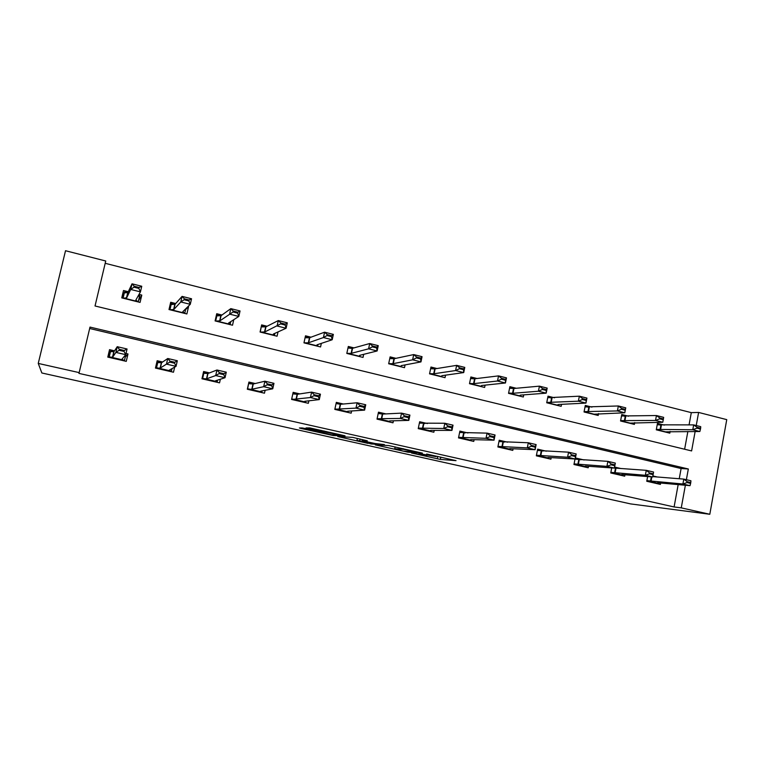 <?xml version="1.0" encoding="UTF-8"?>
<svg xmlns="http://www.w3.org/2000/svg" width="765" height="765" viewBox="0 0 765 765"><rect width="100%" height="100%" fill="white"/><g stroke="black" fill="none" stroke-linecap="round" stroke-linejoin="round"><path stroke-width="1.15" d="M411.513 453.014L440.334 459.411L456.045 460.645L426.66 454.028L436.012 456.638L418.952 453.511L426.832 455.978L411.513 453.014M305.254 428.515L302.165 427.951L299.383 427.97L301.324 428.534L333.349 435.562L345.053 435.821L309.758 427.903L306.048 427.922L308.027 428.496L339.459 434.989L331.618 434.826L305.254 428.515M440.803 457.107L440.334 459.411L440.831 457.116M681.261 507.864L674.099 506.956L78.938 373.397L79.158 372.612L38.25 363.423L41.855 372.985L630.637 503.915L709.805 514.271L681.261 507.864L685.373 485.24M375.28 444.895L407.888 452.182L422.414 453.129L388.591 445.546L375.28 444.895M368.003 443.394L337.728 436.528L352.722 437.398L367.286 440.793L362.122 440.611L363.891 441.137L375.204 443.547L384.384 444.58L371.092 443.968L368.07 443.069M674.099 506.956L678.173 484.599M679.244 478.737L681.108 468.524L89.668 328.501M657.355 476.997L652.851 475.945M660.635 483.031L660.386 484.408L646.75 481.262L647.611 476.576M621.151 468.582L614.582 467.052M624.957 474.759L624.689 476.184L610.757 472.971L611.704 467.912M584.144 459.975L575.423 457.948M588.495 466.296L588.209 467.778L573.96 464.498L575.022 459M546.296 451.178L537.642 449.17L536.341 455.825L550.915 459.182L551.211 457.633M507.577 442.18L499.21 440.238L497.872 446.961L512.77 450.394L513.095 448.768M467.96 432.971L459.889 431.097L458.512 437.896L473.755 441.415L474.099 439.684M427.406 423.542L419.66 421.745L418.235 428.62L433.841 432.215L434.214 430.37M385.895 413.894L378.484 412.172L377.021 419.124L392.981 422.806L393.401 420.798M343.389 404.016L336.323 402.371L334.812 409.399L351.164 413.167L351.632 410.968M299.851 393.899L293.148 392.34L291.599 399.445L308.343 403.298L308.878 400.822M255.233 383.523L248.921 382.06L247.325 389.242L264.48 393.2L265.12 390.293M209.505 372.899L203.605 371.522L201.96 378.79L219.536 382.844L220.358 379.23M162.629 361.998L157.16 360.726L155.458 368.08L173.483 372.23L174.659 367.124M114.549 350.829L109.538 349.662L107.788 357.102L126.263 361.357L127.994 353.956L126.005 353.487M689.055 424.929L691.302 412.641L105.188 263.303M684.627 449.227L687.869 431.479M664.336 425.12L657.46 423.408L656.274 429.806L669.815 433.143L670.13 431.431M628.543 416.208L621.773 414.525L620.558 420.989L634.386 424.403L634.721 422.605M591.947 407.104L585.302 405.45L584.049 411.981L598.182 415.462L598.546 413.569M554.529 397.79L548.008 396.165L546.717 402.763L561.175 406.33L561.558 404.331M516.27 388.266L509.873 386.679L508.543 393.344L523.327 396.997L523.748 394.855M477.121 378.522L470.867 376.973L469.5 383.705L484.628 387.444L485.087 385.139M437.064 368.558L430.963 367.037L429.548 373.846L445.029 377.671L445.536 375.166M396.069 358.355L390.121 356.873L388.668 363.757L404.503 367.669L405.077 364.915M354.099 347.912L348.305 346.469L346.813 353.43L363.031 357.427L363.691 354.338M311.116 337.212L305.503 335.816L303.963 342.854L320.564 346.947L321.338 343.38M267.081 326.253L261.649 324.905L260.071 332.02L277.073 336.218L278.03 331.914M221.965 315.027L216.725 313.726L215.099 320.918L232.522 325.221L233.765 319.684M175.711 303.523L170.691 302.271L169.008 309.548L186.87 313.956L188.534 306.708L187.989 306.574M128.3 291.723L123.49 290.528L121.759 297.881L140.071 302.405L141.783 295.08L139.029 294.391M38.25 363.423L65.522 250.729L105.742 260.999L95.032 305.981L691.608 450.929L695.136 431.498M691.302 412.641L698.608 412.44L726.75 419.631L709.805 514.271M686.377 479.703L688.328 468.983L90.002 327.095L79.158 372.612M696.227 425.541L698.608 412.44M681.108 468.524L688.328 468.983M188.534 306.708L185.608 309.576M127.994 353.956L125.307 357.092M141.783 295.08L138.532 300.635M403.318 451.101L418.092 452.306L403.279 449.284L394.721 448.787L403.318 451.101M356.939 440.42L372.851 443.442L356.939 440.42L357.36 438.441M657.288 424.355L660.119 425.053M656.322 429.567L665.493 431.833L699.851 431.517L692.784 429.748L656.351 429.414M696.934 428.161L700.472 429.05L700.625 428.237L697.087 427.348L696.934 428.161L692.784 429.748L693.664 424.891L657.202 424.824M697.087 427.348L693.664 424.891L700.721 426.669L700.625 428.237M699.851 431.517L700.472 429.05M653.53 476.691L652.736 476.509M690.632 483.375L690.776 482.552L687.209 481.721L687.056 482.543L690.632 483.375L690.03 485.66L657.871 482.782L655.643 483.317M646.865 480.649L682.906 484.006L683.795 479.1L690.919 480.764L690.776 482.552M652.717 476.624L683.795 479.1L687.209 481.721M690.03 485.66L682.906 484.006L687.056 482.543M621.601 415.481L624.508 416.198M620.606 420.75L630.169 423.112L662.758 422.261L655.529 420.454L620.625 420.616M659.64 418.828L663.265 419.727L663.408 418.914L659.793 418.006L659.64 418.828L655.529 420.454L656.437 415.538L621.505 415.978M659.793 418.006L656.437 415.538L663.666 417.355L663.408 418.914M662.758 422.261L663.265 419.727M585.11 406.416L588.103 407.152M621.467 409.265L625.177 410.193L625.33 409.361L621.62 408.434L621.467 409.265L617.403 410.939L618.34 405.976L625.741 407.831L624.804 412.784L617.403 410.939L584.116 411.627M621.62 408.434L618.34 405.976L585.015 406.951M584.097 411.733L594.08 414.2L624.804 412.784L625.177 410.193M625.33 409.361L625.741 407.831M617.527 468.323L614.477 467.616M653.119 474.635L653.272 473.812L649.619 472.961L649.466 473.784L653.119 474.635L652.65 476.978L621.935 474.52L620.099 475.122M610.872 472.359L645.354 475.285L646.272 470.332L653.559 472.034L653.272 473.812M614.4 468.027L646.272 470.332L649.619 472.961M652.65 476.978L645.354 475.285L649.466 473.784M580.721 459.775L575.318 458.522M574.075 463.896L606.922 466.363L607.869 461.352L615.328 463.102L614.391 468.094L585.388 466.076L583.781 466.755M610.986 464.824L614.725 465.703L614.878 464.862L611.139 463.992L610.986 464.824L606.922 466.363L614.391 468.094L614.725 465.703M574.984 459.172L607.869 461.352L611.139 463.992M615.328 463.102L614.878 464.862M547.817 397.14L550.886 397.905M582.394 399.483L586.191 400.43L586.353 399.598L582.557 398.642L582.394 399.483L578.378 401.195L579.344 396.184L586.918 398.077L585.961 403.088L578.378 401.195L546.784 402.447M582.557 398.642L579.344 396.184L547.702 397.714M546.765 402.524L557.178 405.087L558.326 404.494L585.961 403.088L586.191 400.43M586.353 399.598L586.918 398.077M509.681 387.664L512.827 388.448M542.385 389.462L546.267 390.437L546.44 389.586L542.548 388.61L542.385 389.462L538.426 391.221L539.421 386.153L547.176 388.094L546.181 393.162L538.426 391.221L513.009 393.277L508.601 393.057M542.548 388.61L539.421 386.153L513.965 388.477L509.557 388.276M508.591 393.095L519.464 395.782L520.401 395.113L546.181 393.162L546.267 390.437M546.44 389.586L547.176 388.094M470.666 377.967L473.908 378.771M473.583 383.647L469.547 383.456L480.889 386.258L481.577 385.512L505.455 382.988L497.508 381.008L473.583 383.647L474.568 378.799L470.532 378.637M501.4 379.201L505.388 380.195L505.56 379.335L501.572 378.34L501.4 379.201L497.508 381.008L498.531 375.883L474.568 378.799M501.572 378.34L498.531 375.883L506.478 377.872L505.455 382.988L505.388 380.195M505.56 379.335L506.478 377.872M543.083 451.034L537.527 449.744M536.456 455.242L567.582 457.231L568.558 452.172L576.188 453.951L575.223 459.01L548.065 457.451L546.65 458.206M571.589 455.653L575.414 456.542L575.576 455.701L571.751 454.812L571.589 455.653L567.582 457.231L575.223 459.01L575.414 456.542M537.393 450.47L568.558 452.172L571.751 454.812M576.188 453.951L575.576 455.701M504.584 442.094L499.096 440.822M497.986 446.397L527.295 447.888L528.299 442.763L536.122 444.589L535.118 449.696L509.806 448.625L508.677 449.457M531.245 446.263L535.165 447.171L535.328 446.32L531.407 445.402L531.245 446.263L527.295 447.888L535.118 449.696L535.165 447.171M498.943 441.568L528.299 442.763L531.407 445.402M502.337 446.903L503.303 442.055L502.347 446.903M536.122 444.589L535.328 446.32M465.206 432.952L459.775 431.69M470.045 439.98L458.627 437.341L486.024 438.307L487.066 433.124L495.07 434.998L494.037 440.162L470.666 439.598L469.853 440.506M489.916 436.633L493.932 437.57L494.104 436.71L490.088 435.773L489.916 436.633L486.024 438.307L494.037 440.162L493.932 437.57M459.612 432.474L487.066 433.124L490.088 435.773M495.07 434.998L494.104 436.71M430.752 368.041L434.09 368.873M433.707 373.789L429.825 373.645L441.424 376.514L441.854 375.692L463.724 372.574L455.586 370.547L433.707 373.789L434.721 368.893L430.676 368.759M459.421 368.682L463.504 369.705L463.676 368.845L459.593 367.822L459.421 368.682L455.586 370.547L456.648 365.354L434.721 368.893M459.593 367.822L456.648 365.354L464.776 367.401L463.724 372.574L463.504 369.705M463.676 368.845L464.776 367.401M424.9 423.59L419.536 422.337M418.34 428.113L443.748 428.496L444.819 423.255L453.023 425.168L451.952 430.399L430.628 430.36L430.131 431.355M447.563 426.774L451.685 427.731L451.866 426.86L447.745 425.904L447.563 426.774L443.748 428.496L451.952 430.399L451.685 427.731M419.373 423.141L444.819 423.255L447.745 425.904M453.023 425.168L451.866 426.86M401.29 365.632L401.042 366.808M389.901 357.896L393.334 358.747M392.894 363.71L389.184 363.614L401.042 366.54L401.204 365.651L420.97 361.902L412.622 359.818L392.894 363.71L393.937 358.756L389.758 358.565M388.677 363.719L389.184 363.614M416.389 357.905L420.568 358.957L420.75 358.077L416.571 357.035L416.389 357.905L412.622 359.818L413.712 354.578L393.937 358.756M416.571 357.035L413.712 354.578L422.051 356.672L420.97 361.902L420.568 358.957M420.75 358.077L422.051 356.672M377.097 418.732L400.411 418.436L401.51 413.129L409.925 415.099L408.826 420.387L389.634 420.903L389.481 421.993L389.72 420.903M383.647 414.008L378.35 412.775M404.159 416.667L408.386 417.652L408.567 416.762L404.35 415.787L404.159 416.667L400.411 418.436L408.826 420.387L408.386 417.652M378.197 413.521L382.701 414.056L401.51 413.129L404.35 415.787M409.925 415.099L408.567 416.762M360.105 355.237L359.799 356.633M348.085 347.501L351.613 348.371M351.125 353.382L347.578 353.344L359.722 356.347L359.588 355.362L377.135 350.963L368.587 348.83L351.125 353.382L352.196 348.381L347.97 348.037M347.042 353.487L347.578 353.344M372.278 346.861L376.571 347.932L376.753 347.052L372.469 345.971L372.278 346.861L368.587 348.83L369.715 343.523L352.196 348.381M372.469 345.971L369.715 343.523L378.254 345.665L377.135 350.963L376.571 347.932M376.753 347.052L378.254 345.665M347.912 412.421L348.171 411.188M341.42 404.197L336.189 402.983M334.85 409.246L355.983 408.118L357.121 402.763L365.747 404.771L364.609 410.126L347.673 411.226L347.874 412.411M359.665 406.311L363.987 407.315L364.178 406.416L359.846 405.412L359.665 406.311L355.983 408.118L364.609 410.126L363.987 407.315M336.065 403.576L340.578 404.274L357.121 402.763L359.846 405.412M365.747 404.771L364.178 406.416M317.963 344.508L317.59 346.21M305.273 336.858L308.907 337.757M308.352 342.816L304.977 342.825L317.418 345.895L316.978 344.833L332.201 339.746L323.423 337.556L308.352 342.816L309.452 337.757L305.837 337.757L305.225 337.069M304.47 342.978L304.977 342.825M327.038 335.529L331.446 336.638L331.637 335.739L327.238 334.64L327.038 335.529L323.423 337.556L324.589 332.192L309.452 337.757M327.238 334.64L324.589 332.192L333.358 334.391L332.201 339.746L331.446 336.638M331.637 335.739L333.358 334.391M305.34 402.61L305.646 401.204M298.159 394.147L293.014 392.952M291.781 399.483L310.418 397.542L311.594 392.12L320.439 394.185L319.273 399.598L304.709 401.309L305.273 402.6M314.013 395.677L318.46 396.71L318.651 395.811L314.214 394.769L314.013 395.677L310.418 397.542L319.273 399.598L318.46 396.71M292.966 393.181L293.626 393.965L297.442 394.262L311.594 392.12L314.214 394.769M320.439 394.185L318.651 395.811M274.845 333.368L274.358 335.548M261.372 326.148L260.291 332.067M280.841 323.002L280.64 323.911L285.154 325.039L285.355 324.14L280.841 323.002L278.307 320.564L287.296 322.82L286.1 328.242L277.102 325.995L278.307 320.564L265.971 326.818L262.261 326.932L261.64 326.014L265.159 326.885M280.64 323.911L264.833 331.943L261.353 332.058L274.099 335.204L273.344 334.047L286.1 328.242L285.154 325.039M260.875 332.22L261.353 332.058M285.355 324.14L287.296 322.82M247.544 389.299L248.759 382.796M261.745 392.569L262.118 390.877M253.846 383.858L249.007 382.739L249.792 383.801M247.822 389.356L252.106 389.175L263.676 386.698L264.891 381.209L273.966 383.322L272.751 388.802L260.693 391.154L261.649 392.55M267.186 384.776L271.747 385.837L271.948 384.919L267.396 383.858L267.186 384.776L263.676 386.698L272.751 388.802L271.747 385.837M249.677 383.772L253.263 384.001L264.891 381.209L267.396 383.858M273.966 383.322L271.948 384.919M230.762 321.625L230.083 324.618M216.332 315.467L217.059 314.931L215.663 321.061M233.229 311.068L233.019 311.986L237.657 313.153L237.858 312.235L233.229 311.068L230.82 308.63L240.047 310.953L238.814 316.433L229.577 314.128L230.82 308.63L221.085 315.658L217.623 315.849L217.059 314.931L220.33 315.744M233.019 311.986L219.909 320.841L216.667 321.023L229.72 324.245L228.63 323.002L238.814 316.433L237.657 313.153M220.846 315.716L219.67 320.898L220.817 315.716M237.858 312.235L240.047 310.953M202.534 378.924L204.045 372.287L203.375 372.565M217.078 382.28L217.566 380.119M208.443 373.31L204.045 372.287L204.752 373.349M202.802 378.991L206.799 378.723L215.701 375.558L216.954 370.002L226.277 372.182L225.025 377.728L215.596 380.75L216.964 382.251M219.134 373.588L223.81 374.668L224.021 373.741L219.345 372.651L219.134 373.588L215.701 375.558L225.025 377.728L223.81 374.668M204.647 373.32L207.984 373.492L216.954 370.002L219.345 372.651M226.277 372.182L224.021 373.741M185.799 308.735L184.719 313.421M170.021 305.159L171.379 303.581L169.945 309.777M184.355 298.819L184.145 299.746L188.898 300.941L189.118 300.014L184.355 298.819L182.07 296.39L191.546 298.771L190.275 304.317L180.789 301.955L182.07 296.39L175.089 304.221L171.876 304.489L171.379 303.581L174.401 304.327M184.145 299.746L180.789 301.955L173.875 309.462L170.872 309.72L184.25 313.019L182.816 311.671L190.275 304.317L188.898 300.941M189.118 300.014L191.546 298.771M156.414 368.3L157.963 361.587L156.768 362.447M171.322 371.733L172.039 368.596M161.893 362.505L157.963 361.587L158.604 362.639M156.653 368.357L160.354 368.013L166.464 364.13L167.755 358.508L177.317 360.745L176.036 366.359L169.381 370.088L171.169 371.704M169.792 362.094L174.592 363.212L174.812 362.275L170.012 361.157L169.792 362.094L166.464 364.13L176.036 366.359L174.592 363.212M158.498 362.62L161.578 362.715L167.755 358.508L170.012 361.157M177.317 360.745L174.812 362.275M138.465 295.395L139.689 295.701L138.226 301.945M121.903 297.92L124.561 291.943L123.079 298.207M134.181 286.234L133.952 287.181L138.838 288.405L139.058 287.468L134.181 286.234L132.029 283.815L141.755 286.263L140.435 291.876L130.7 289.447L132.029 283.815L127.927 292.498L125.001 292.842L124.561 291.943L127.315 292.622M133.952 287.181L130.7 289.447L126.684 297.805L123.94 298.13L137.652 301.515L135.845 300.071L140.435 291.876L138.838 288.405M139.689 295.701L139.02 296.323L138.255 295.778M139.058 287.468L141.755 286.263M109.127 357.408L110.724 350.619L108.037 357.159M124.408 360.927L125.852 354.128M114.157 351.412L110.724 350.619L111.193 351.642L113.995 351.671L117.227 346.698L127.057 348.993L125.718 354.673L121.989 359.158L124.226 360.889M119.12 350.293L124.054 351.441L124.274 350.494L119.35 349.347L119.12 350.293L115.888 352.397L117.227 346.698L119.35 349.347M109.347 357.456L112.732 357.026L115.888 352.397L125.718 354.673L124.054 351.441M127.057 348.993L124.274 350.494M437.723 456.418L437.226 458.828M408.051 451.666L407.946 452.182M403.165 448.682L403.04 449.265M395.123 446.884L394.721 448.787M339.641 436.576L339.536 437.054M362.342 439.559L362.122 440.611M371.216 443.365L371.092 443.968M360.086 439.053L359.77 440.525M325.986 431.422L325.871 431.948M324.188 431.02L323.997 431.938M321.08 430.322L320.851 431.364M308.152 427.912L308.027 428.496M333.607 434.874L333.454 435.572M301.448 427.96L301.324 428.534M660.884 425.12L660.032 429.72M661.409 425.139L660.558 429.748M651.044 481.214L651.837 476.911M650.527 481.147L651.311 476.872M646.846 480.736L656.083 482.868M625.254 416.256L624.374 420.913M625.76 416.275L624.881 420.932M588.83 407.2L587.922 411.905M589.318 407.209L588.419 411.914M615.098 472.913L615.978 468.218M614.591 472.856L615.481 468.161M610.852 472.435L620.491 474.663M578.35 464.441L579.258 459.689M577.862 464.384L578.78 459.641M574.066 463.953L584.125 466.277M551.594 397.943L550.666 402.696M552.062 397.953L551.135 402.706M513.516 388.477L512.56 393.277M513.965 388.477L513.009 393.277M474.989 378.79L474.013 383.638M540.779 455.768L541.716 450.977M540.31 455.73L541.247 450.929M536.447 455.29L546.946 457.709M501.907 446.865L502.873 442.027M497.977 446.416L508.926 448.94M463.045 437.838L464.03 432.942M462.624 437.8L463.609 432.904M435.122 368.873L434.109 373.779M422.816 428.553L423.839 423.609M422.423 428.534L423.437 423.58M418.579 428.113L430.265 430.81M394.319 358.728L393.277 363.691M381.649 419.057L382.701 414.056M381.276 419.038L382.328 414.037M377.594 418.665L389.557 421.419M352.55 348.343L351.47 353.353M339.497 409.332L340.578 404.274M339.153 409.323L340.234 404.264M335.644 408.988L347.893 411.819M309.777 337.709L308.668 342.777M296.332 399.378L297.442 394.262M296.017 399.368L297.126 394.252M292.689 399.091L305.235 401.979M265.675 326.865L264.537 331.991M265.971 326.818L264.833 331.943M252.106 389.175L253.263 384.001M251.828 389.175L252.976 384.001M248.692 388.945L261.544 391.909M221.085 315.658L219.909 320.841M206.799 378.723L207.984 373.492M206.55 378.732L207.726 373.502L206.569 378.732M203.624 378.551L216.782 381.592M174.85 304.288L173.645 309.529M175.089 304.221L173.875 309.462M160.354 368.013L161.578 362.715M160.134 368.022L161.358 362.734M157.427 367.898L170.92 371.015M127.736 292.574L126.483 297.872M127.927 292.498L126.684 297.805M136.046 299.708L135.931 300.205M112.732 357.026L113.995 351.671M112.551 357.045L113.813 351.699M110.064 356.987L123.901 360.172M407.994 451.666L407.888 452.182M403.394 448.739L403.279 449.284M360.181 439.072L359.866 440.525M371.13 443.365L371.006 443.958M324.073 430.991L323.872 431.929M333.492 434.874L333.349 435.562M513.946 388.477L512.99 393.277M474.931 378.799L473.956 383.647M462.988 437.838L463.973 432.933M435.027 368.893L434.013 373.789M422.72 428.553L423.743 423.6M394.185 358.747L393.143 363.7M381.515 419.057L382.567 414.056M352.378 348.371L351.307 353.382M339.335 409.332L340.415 404.274M309.576 337.748L308.477 342.806M296.141 399.378L297.25 394.262M265.751 326.865L264.614 331.981M251.895 389.184L253.043 384.011"/></g></svg>
